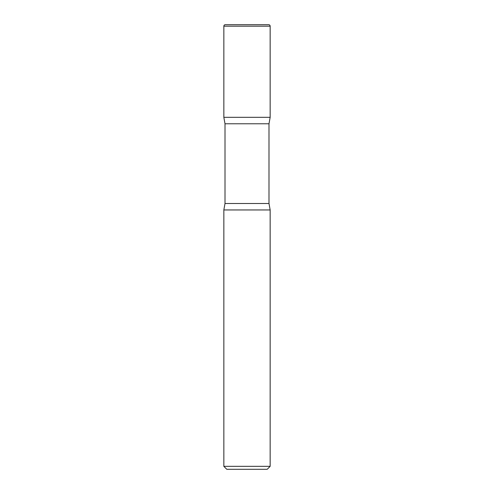 <?xml version="1.0" encoding="UTF-8"?>
<svg xmlns="http://www.w3.org/2000/svg" width="494" height="494" viewBox="0 0 494 494"><rect width="100%" height="100%" fill="white"/><g stroke="black" fill="none" stroke-linecap="round" stroke-linejoin="round"><path stroke-width="0.37" stroke-dasharray="2.47 1.85" d="M225.326 24.7L268.674 24.7M223.844 117.325L270.156 117.325L223.844 117.325M226.808 469.3L267.192 469.3M223.844 466.336L270.156 466.336M223.844 209.95L270.156 209.95L223.844 209.95M223.844 26.182L270.156 26.182M268.995 203.503L225.005 203.503M268.995 123.772L225.005 123.772"/><path stroke-width="0.74" d="M223.844 26.182L223.844 117.325L270.156 117.325L223.844 117.325L225.005 123.772L268.995 123.772L270.156 117.325L270.156 26.182L223.844 26.182A1.482 1.482 0 0 1 225.326 24.7L268.674 24.7A1.482 1.482 0 0 1 270.156 26.182M268.995 203.503L225.005 203.503L223.844 209.95L270.156 209.95L223.844 209.95L223.844 466.336L270.156 466.336L270.156 209.95L268.995 203.503L268.995 123.772M270.156 466.336L267.192 469.3L226.808 469.3L223.844 466.336M225.005 203.503L225.005 123.772"/></g></svg>
